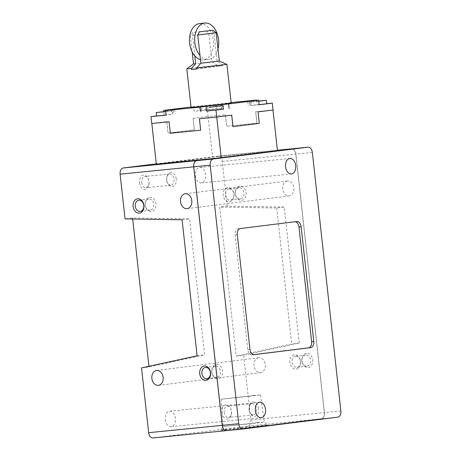 <?xml version="1.0" encoding="UTF-8"?>
<svg xmlns="http://www.w3.org/2000/svg" width="461" height="461" viewBox="0 0 461 461"><rect width="100%" height="100%" fill="white"/><g stroke="black" fill="none" stroke-linecap="round" stroke-linejoin="round"><path stroke-width="0.35" stroke-dasharray="2.31 1.73" d="M149.739 197.285A7.209 5.44 82.9 0 1 155.945 203.912A7.209 5.44 82.9 0 1 151.323 211.616A7.209 5.44 82.9 0 1 145.117 204.989A7.209 5.44 82.9 0 1 149.739 197.285M216.37 364.495A7.209 5.44 82.9 0 1 222.571 371.122A7.209 5.44 82.9 0 1 217.949 378.827A7.209 5.44 82.9 0 1 211.743 372.2A7.209 5.44 82.9 0 1 216.37 364.495M229.422 201.883A7.209 5.44 -97.1 0 0 234.044 194.179A7.209 5.44 -97.1 0 0 227.843 187.552A7.209 5.44 -97.1 0 0 223.216 195.257A7.209 5.44 -97.1 0 0 229.422 201.883M296.054 369.088A7.209 5.44 -97.1 0 0 300.676 361.384A7.209 5.44 -97.1 0 0 294.47 354.757A7.209 5.44 -97.1 0 0 289.848 362.461A7.209 5.44 -97.1 0 0 296.054 369.088M258.667 408.607A7.209 4.731 84.3 0 0 254.443 402.13A7.209 4.731 84.3 0 0 249.528 406.055A7.209 4.731 84.3 0 0 249.28 409.777A7.209 4.731 84.3 0 0 250.237 413.148A7.209 4.731 84.3 0 0 255.901 415.989A7.209 4.731 84.3 0 0 258.667 408.607M176.206 178.903A7.209 4.731 84.3 0 0 171.988 172.42A7.209 4.731 84.3 0 0 167.066 176.35A7.209 4.731 84.3 0 0 166.819 180.072A7.209 4.731 84.3 0 0 167.775 183.443A7.209 4.731 84.3 0 0 173.445 186.284A7.209 4.731 84.3 0 0 176.206 178.903M150.136 210.193A5.647 4.264 82.9 0 1 145.278 205.053A5.647 4.264 82.9 0 1 148.817 198.973A5.647 4.264 82.9 0 1 148.897 198.962A5.647 4.264 82.9 0 1 153.749 204.102A5.647 4.264 82.9 0 1 150.211 210.181A5.647 4.264 82.9 0 1 150.136 210.193M216.762 377.398A5.647 4.264 82.9 0 1 211.904 372.263A5.647 4.264 82.9 0 1 215.443 366.178A5.647 4.264 82.9 0 1 215.523 366.172A5.647 4.264 82.9 0 1 220.381 371.312A5.647 4.264 82.9 0 1 216.843 377.392A5.647 4.264 82.9 0 1 216.762 377.398M229.031 188.975A5.647 4.264 -97.1 0 0 228.95 188.987A5.647 4.264 -97.1 0 0 225.412 195.066A5.647 4.264 -97.1 0 0 230.27 200.207A5.647 4.264 -97.1 0 0 230.344 200.195A5.647 4.264 -97.1 0 0 233.883 194.116A5.647 4.264 -97.1 0 0 229.031 188.975M295.657 356.18A5.647 4.264 -97.1 0 0 295.576 356.192A5.647 4.264 -97.1 0 0 292.038 362.271A5.647 4.264 -97.1 0 0 296.896 367.411A5.647 4.264 -97.1 0 0 296.976 367.405A5.647 4.264 -97.1 0 0 300.514 361.32A5.647 4.264 -97.1 0 0 295.657 356.18M253.636 395.452L260.442 394.881L248.928 396.379L221.003 399.238L253.636 395.452M249.119 409.771A5.647 3.705 84.3 0 0 249.874 412.411A5.647 3.705 84.3 0 0 253.36 414.929A5.647 3.705 84.3 0 0 256.477 408.849A5.647 3.705 84.3 0 0 252.236 403.692A5.647 3.705 84.3 0 0 249.315 406.85A5.647 3.705 84.3 0 0 249.119 409.771M166.663 180.061A5.647 3.705 84.3 0 0 167.412 182.706A5.647 3.705 84.3 0 0 170.898 185.224A5.647 3.705 84.3 0 0 174.022 179.145A5.647 3.705 84.3 0 0 169.781 173.981A5.647 3.705 84.3 0 0 166.859 177.145A5.647 3.705 84.3 0 0 166.663 180.061M239.011 187.731A5.647 4.264 -97.1 0 0 238.936 187.742A5.647 4.264 -97.1 0 0 235.398 193.822A5.647 4.264 -97.1 0 0 240.25 198.962A5.647 4.264 -97.1 0 0 240.331 198.95A5.647 4.264 -97.1 0 0 243.869 192.871A5.647 4.264 -97.1 0 0 239.011 187.731M305.643 354.941A5.647 4.264 -97.1 0 0 305.562 354.947A5.647 4.264 -97.1 0 0 302.024 361.026A5.647 4.264 -97.1 0 0 306.882 366.167A5.647 4.264 -97.1 0 0 306.957 366.161A5.647 4.264 -97.1 0 0 310.495 360.076A5.647 4.264 -97.1 0 0 305.643 354.941M257.203 422.628L264.297 422.034L252.288 423.59L223.164 426.575L257.203 422.628M295.098 221.724A5.768 3.786 84.3 0 0 294.642 221.729A5.768 3.786 84.3 0 0 294.579 221.735L238.256 228.76A5.768 3.786 84.3 0 0 235.133 234.954L247.793 349.594A5.768 3.786 84.3 0 0 252.121 354.866A5.768 3.786 84.3 0 0 252.179 354.861L253.827 354.653M224.179 412.255A5.647 3.705 84.3 0 0 228.414 417.418A5.647 3.705 84.3 0 0 231.336 414.255A5.647 3.705 84.3 0 0 231.531 411.339A5.647 3.705 84.3 0 0 230.782 408.7A5.647 3.705 84.3 0 0 227.296 406.176A5.647 3.705 84.3 0 0 224.179 412.255M141.717 182.55A5.647 3.705 84.3 0 0 145.958 187.713A5.647 3.705 84.3 0 0 148.88 184.55A5.647 3.705 84.3 0 0 149.076 181.634A5.647 3.705 84.3 0 0 148.327 178.995A5.647 3.705 84.3 0 0 144.835 176.471A5.647 3.705 84.3 0 0 141.717 182.55M197.095 355.777L204.603 354.843L189.592 218.854L132.566 217.944L125.052 218.883M182.083 219.788L189.592 218.854M239.858 186.054A7.209 5.44 -97.1 0 0 235.231 193.758A7.209 5.44 -97.1 0 0 241.437 200.385A7.209 5.44 -97.1 0 0 246.065 192.681A7.209 5.44 -97.1 0 0 239.858 186.054M306.484 353.259A7.209 5.44 -97.1 0 0 301.863 360.963A7.209 5.44 -97.1 0 0 308.069 367.59A7.209 5.44 -97.1 0 0 312.691 359.885A7.209 5.44 -97.1 0 0 306.484 353.259M258.811 357.724A7.497 5.659 -97.1 0 0 258.707 357.736A7.497 5.659 -97.1 0 0 254.011 365.803A7.497 5.659 -97.1 0 0 260.453 372.626A7.497 5.659 -97.1 0 0 260.557 372.615A7.497 5.659 -97.1 0 0 265.254 364.542A7.497 5.659 -97.1 0 0 258.811 357.724M287.468 181.017A7.497 5.659 -97.1 0 0 287.364 181.029A7.497 5.659 -97.1 0 0 282.668 189.102A7.497 5.659 -97.1 0 0 289.116 195.919A7.497 5.659 -97.1 0 0 289.22 195.908A7.497 5.659 -97.1 0 0 293.916 187.84A7.497 5.659 -97.1 0 0 287.468 181.017M276.704 207.992L291.715 343.981L236.13 356.117L243.639 355.177L299.229 343.047L284.212 207.058L276.704 207.992L219.678 207.087L236.13 356.117M299.229 343.047L291.715 343.981M228.414 429.64A24.093 0.294 -6.3 0 0 254.195 426.84A24.093 0.294 -6.3 0 0 268.048 425.036A24.093 0.294 -6.3 0 0 259.791 425.728A24.093 0.294 -6.3 0 0 234.274 428.5A24.093 0.294 -6.3 0 0 220.156 430.326A24.093 0.294 -6.3 0 0 228.414 429.64M194.807 55.96L192.548 35.497L194.202 32.385L206.551 30.847L208.833 33.463L211.956 61.716L217.217 65.249L217.327 66.28L222.525 65.767L222.415 64.736L217.154 61.198L214.031 32.95L211.749 30.328M194.202 32.385L206.551 30.847M226.679 430.603L321.3 418.813A5.768 3.786 84.3 0 0 324.423 412.612L295.881 154.101A5.768 3.786 84.3 0 0 291.617 148.828M195.481 175.82A7.785 5.106 84.3 0 0 201.319 182.936A7.785 5.106 84.3 0 0 205.618 174.558A7.785 5.106 84.3 0 0 199.774 167.441A7.785 5.106 84.3 0 0 195.481 175.82M165.292 419.568A7.785 5.106 84.3 0 0 171.135 426.679A7.785 5.106 84.3 0 0 175.428 418.3A7.785 5.106 84.3 0 0 169.59 411.189A7.785 5.106 84.3 0 0 165.292 419.568M221.989 412.497A7.209 4.731 84.3 0 0 226.207 418.98A7.209 4.731 84.3 0 0 231.128 415.056A7.209 4.731 84.3 0 0 231.376 411.327A7.209 4.731 84.3 0 0 230.419 407.956A7.209 4.731 84.3 0 0 224.755 405.115A7.209 4.731 84.3 0 0 221.989 412.497M139.533 182.792A7.209 4.731 84.3 0 0 143.751 189.275A7.209 4.731 84.3 0 0 148.667 185.345A7.209 4.731 84.3 0 0 148.92 181.622A7.209 4.731 84.3 0 0 147.964 178.251A7.209 4.731 84.3 0 0 142.293 175.411A7.209 4.731 84.3 0 0 139.533 182.792M141.51 367.907L149.018 366.973L204.603 354.843M149.018 366.973L148.943 366.288M132.682 219.004L132.566 217.944M284.212 207.058L227.187 206.148L219.678 207.087M223.049 428.021A5.711 3.746 84.3 0 0 226.57 430.557A5.711 3.746 84.3 0 0 226.628 430.551L321.254 418.755A5.711 3.746 84.3 0 0 324.342 412.618L295.801 154.112A5.711 3.746 84.3 0 0 291.519 148.891A5.711 3.746 84.3 0 0 291.456 148.903L196.835 160.693A5.711 3.746 84.3 0 0 193.948 163.868M291.536 148.834A5.768 3.786 -95.7 0 1 295.841 154.107L324.377 412.612L295.847 154.107A5.711 3.746 84.3 0 0 291.559 148.891A5.711 3.746 84.3 0 0 291.502 148.897L196.882 160.693A5.711 3.746 84.3 0 0 193.787 166.83L222.329 425.336A5.711 3.746 84.3 0 0 226.61 430.557A5.711 3.746 84.3 0 0 226.674 430.545L321.294 418.755A5.711 3.746 84.3 0 0 324.383 412.612A5.768 3.786 -95.7 0 1 321.259 418.813L226.633 430.609A5.768 3.786 -95.7 0 1 226.593 430.614M227.187 206.148L222.254 161.442A5.768 3.786 84.3 0 0 217.926 156.17A5.768 3.786 84.3 0 0 217.863 156.175L156.296 163.851M153.046 437.944L247.666 426.148A5.768 3.786 84.3 0 0 250.79 419.948L243.639 355.177M192.548 35.497L208.833 33.463M214.031 32.95L216.186 32.794M199.682 23.569A18.256 11.974 -95.7 0 1 213.38 40.251A18.256 11.974 -95.7 0 1 211.092 53.931A18.256 11.974 -95.7 0 1 203.301 59.895A18.256 11.974 -95.7 0 1 200.472 59.671M217.978 49.016A18.256 11.974 -95.7 0 1 216.29 53.413A18.256 11.974 84.3 0 1 208.499 59.377A18.256 11.974 84.3 0 1 200.005 55.441M216.019 158.244L277.447 150.591L216.059 158.244M193.511 63.895L211.956 61.716M217.154 61.198L219.309 61.042M258.736 101.057L249.165 102.221L258.759 101.264M165.77 111.614L173.371 110.669L165.747 111.401M206.361 111.038L223.556 109.142M156.331 164.197L212.579 157.184L277.464 150.718M186.809 68.816L217.217 65.249M196.617 68.862L217.327 66.28M222.415 64.736L226.927 64.384M222.525 65.767L196.634 68.994M232.966 126.631L259.255 123.352L257.987 111.89L272.97 110.023L255.688 111.741L256.956 123.208L226.633 126.228L225.371 114.766L208.084 116.489L212.579 157.184M199.4 118.759L231.745 115.158M259.14 104.705L266.74 103.76M156.55 116.005L166.15 115.048M206.355 110.974L223.55 109.073M170.351 133.246L200.702 130.221M193.107 118.356L208.078 116.489L193.107 118.356L194.369 129.818L168.086 133.096L166.819 121.629L151.836 123.496L169.118 121.779L170.386 133.241M156.544 115.936L171.723 114.236L166.156 115.117M259.151 104.774L250.559 105.465L266.729 103.69M191.073 107.511L231.203 103.08M231.145 102.596L193.672 106.664L194.179 111.245L207.323 109.609L208.078 116.489L225.371 114.766M225.406 114.76L226.674 126.222L256.956 123.208M255.688 111.741L256.99 123.202M255.722 111.741L273.05 110.012M256.662 100.383L257.129 104.647M151.755 123.508L166.819 121.629M166.778 121.635L168.04 133.102L194.369 129.818M193.061 118.362L194.329 129.823M193.672 106.664L191.015 106.992M164.139 114.991L163.77 111.62M207.323 109.609L222.479 108.099L221.977 103.512M222.479 108.099L194.179 111.245M213.581 105.529L199.354 107.183L213.581 105.529M213.962 108.969L199.734 110.623L213.962 108.969M296.746 221.522L294.579 221.735M240.423 228.541L238.256 228.76M237.3 234.741L235.133 234.954M249.954 349.38L247.793 349.594M254.224 354.653L252.179 354.861M312.345 152.464L295.881 154.101M340.881 410.97L324.423 412.612M337.757 417.17L321.3 418.813M222.254 161.442L295.801 154.112M250.79 419.948L324.342 412.618M247.666 426.148L321.259 418.813M217.863 156.175L277.413 150.246M221.528 109.274L221.153 105.857M207.001 107.436L207.381 110.847M172.731 114.299L172.224 109.712M250.559 105.465L250.069 101.04M251.061 100.942L251.568 105.529M171.233 109.839L171.723 114.236M215.402 104.33L215.909 108.917M201.757 110.49L201.255 105.909M249.874 412.411L250.237 413.148M249.315 406.85L249.528 406.055M167.412 182.706L167.775 183.443M166.859 177.145L167.066 176.35M148.817 198.973L138.83 200.218M150.211 210.181L140.23 211.426M215.443 366.178L205.462 367.423M216.843 377.392L206.856 378.637M228.95 188.987L238.936 187.742M230.344 200.195L240.331 198.95M295.576 356.192L305.562 354.947M296.976 367.405L306.957 366.161M260.442 394.881L264.297 422.034L268.048 425.036M221.003 399.238L223.164 426.575L220.156 430.326M253.36 414.929L228.414 417.418M252.236 403.692L227.296 406.176M170.898 185.224L145.958 187.713M169.781 173.981L144.835 176.471M156.573 370.465L258.707 357.736M158.428 385.344L260.557 372.615M185.23 193.764L287.364 181.029M187.085 208.643L289.22 195.908M294.642 221.729L296.809 221.516M252.121 354.866L254.282 354.647M201.319 182.936L291.41 173.958M199.774 167.441L289.865 158.463M171.135 426.679L261.226 417.701M169.59 411.189L259.681 402.205M231.336 414.255L231.128 415.056M230.782 408.7L230.419 407.956M148.88 184.55L148.667 185.345M148.327 178.995L147.964 178.251M192.946 32.46L190.393 35.641L192.208 52.099M277.413 150.24L217.926 156.17M203.301 59.895L208.499 59.377M249.165 102.221L249.539 105.655M173.371 110.669L173.745 114.103M247.603 101.23L248.11 105.817M174.673 109.361L175.18 113.948M216.549 105.287L216.929 108.721M199.354 107.183L199.734 110.623"/><path stroke-width="0.69" d="M140.15 211.438A5.647 4.264 82.9 0 1 135.292 206.298A5.647 4.264 82.9 0 1 138.83 200.218A5.647 4.264 82.9 0 1 138.911 200.207A5.647 4.264 82.9 0 1 143.769 205.347A5.647 4.264 82.9 0 1 140.23 211.426A5.647 4.264 82.9 0 1 140.15 211.438M206.782 378.642A5.647 4.264 82.9 0 1 201.924 373.508A5.647 4.264 82.9 0 1 205.462 367.423A5.647 4.264 82.9 0 1 205.537 367.417A5.647 4.264 82.9 0 1 210.395 372.557A5.647 4.264 82.9 0 1 206.856 378.637A5.647 4.264 82.9 0 1 206.782 378.642M253.827 354.653L308.501 347.836A5.768 3.786 84.3 0 0 311.624 341.636L298.97 227.002A5.768 3.786 84.3 0 0 295.098 221.724M139.308 213.115A7.209 5.44 82.9 0 1 133.102 206.488A7.209 5.44 82.9 0 1 137.724 198.783A7.209 5.44 82.9 0 1 143.93 205.41A7.209 5.44 82.9 0 1 139.308 213.115M205.934 380.319A7.209 5.44 82.9 0 1 199.728 373.698A7.209 5.44 82.9 0 1 204.35 365.994A7.209 5.44 82.9 0 1 210.556 372.615A7.209 5.44 82.9 0 1 205.934 380.319M156.296 163.851L123.243 167.971A5.768 3.786 84.3 0 0 120.119 174.172L125.052 218.883L182.083 219.788L197.095 355.777L141.51 367.907L148.655 432.677A5.768 3.786 84.3 0 0 152.983 437.95A5.768 3.786 84.3 0 0 153.046 437.944L226.512 430.62M158.325 385.356A7.497 5.659 82.9 0 1 151.876 378.539A7.497 5.659 82.9 0 1 156.573 370.465A7.497 5.659 82.9 0 1 156.677 370.454A7.497 5.659 82.9 0 1 163.119 377.277A7.497 5.659 82.9 0 1 158.428 385.344A7.497 5.659 82.9 0 1 158.325 385.356M186.982 208.654A7.497 5.659 82.9 0 1 180.539 201.832A7.497 5.659 82.9 0 1 185.23 193.764A7.497 5.659 82.9 0 1 185.339 193.747A7.497 5.659 82.9 0 1 191.782 200.57A7.497 5.659 82.9 0 1 187.085 208.643A7.497 5.659 82.9 0 1 186.982 208.654M199.4 31.867L213.005 30.247L199.4 31.867L197.746 34.978L200.005 55.441A18.256 11.974 -95.7 0 1 194.807 42.694A18.256 11.974 -95.7 0 1 204.88 23.05A18.256 11.974 -95.7 0 1 218.577 39.732A18.256 11.974 -95.7 0 1 217.978 49.016M301.137 226.783L313.791 341.422A5.768 3.786 -95.7 0 1 310.668 347.623L254.345 354.642A5.768 3.786 -95.7 0 1 254.282 354.647A5.768 3.786 -95.7 0 1 249.954 349.38L237.3 234.741A5.768 3.786 -95.7 0 1 240.423 228.541L296.746 221.522A5.768 3.786 -95.7 0 1 296.809 221.516A5.768 3.786 -95.7 0 1 301.137 226.783L298.97 227.002M340.881 410.97L312.345 152.464A5.768 3.786 84.3 0 0 308.017 147.192A5.768 3.786 84.3 0 0 307.954 147.197L213.334 158.993A5.768 3.786 84.3 0 0 210.21 165.194L238.746 423.699A5.768 3.786 84.3 0 0 243.074 428.972A5.768 3.786 84.3 0 0 243.137 428.966L337.757 417.17A5.768 3.786 84.3 0 0 340.881 410.97M272.97 110.023L277.464 150.718L196.87 160.635A5.768 3.786 84.3 0 0 193.753 166.836L222.288 425.342A5.768 3.786 84.3 0 0 226.616 430.614A5.768 3.786 84.3 0 0 226.679 430.603L243.016 428.978M295.708 165.574A7.785 5.106 -95.7 0 1 291.41 173.958A7.785 5.106 -95.7 0 1 285.572 166.842A7.785 5.106 -95.7 0 1 289.865 158.463A7.785 5.106 -95.7 0 1 295.708 165.574M265.519 409.322A7.785 5.106 -95.7 0 1 261.226 417.701A7.785 5.106 -95.7 0 1 255.382 410.59A7.785 5.106 -95.7 0 1 259.681 402.205A7.785 5.106 -95.7 0 1 265.519 409.322M148.943 366.288L132.682 219.004M193.948 163.868A5.711 3.746 84.3 0 0 193.747 166.836L222.283 425.342A5.711 3.746 84.3 0 0 223.049 428.021M152.983 437.95L226.576 430.614A5.768 3.786 -95.7 0 1 226.576 430.614A5.768 3.786 -95.7 0 1 222.248 425.347L193.706 166.836A5.768 3.786 -95.7 0 1 196.83 160.635L216.019 158.244L156.331 164.197L151.836 123.502M213.005 30.247L216.192 32.794L197.746 34.978M200.005 55.441L200.869 63.226L196.519 67.963L196.634 68.994L193.839 69.277L191.436 69.513L191.321 68.482L195.671 63.745L194.807 55.96A18.256 11.974 -95.7 0 1 189.609 43.213A18.256 11.974 -95.7 0 1 199.682 23.569L204.88 23.05M208.948 107.355L223.176 105.702L208.948 107.355M291.617 148.828A5.768 3.786 84.3 0 0 291.554 148.834A5.768 3.786 84.3 0 0 291.496 148.84L291.45 148.845A5.768 3.786 -95.7 0 1 291.513 148.84A5.768 3.786 -95.7 0 1 291.536 148.834L277.413 150.24M195.671 63.745L193.516 63.889M219.303 61.042L200.869 63.226M200.472 59.671A18.256 11.974 -95.7 0 1 194.807 55.96M258.759 101.264L266.36 100.319L258.736 101.057M165.747 111.401L156.17 112.565L165.77 111.614M223.176 105.702L223.556 109.142L218.537 109.793L206.361 111.038L205.981 107.603M191.321 68.482L186.803 68.822L193.511 63.895L192.208 52.099M191.436 69.513L196.617 68.862M216.192 32.794L219.309 61.048L226.927 64.39L196.519 67.963M231.704 115.164L232.966 126.631L259.295 123.346L258.033 111.885L273.05 110.012L272.29 103.131L259.151 104.774L258.644 100.187L247.603 101.23L256.627 100.06L256.662 100.383M233.012 126.625L231.745 115.158L216.728 117.031L221.217 157.731M266.36 100.319L266.74 103.76L259.14 104.705M166.15 115.048L156.55 116.005L156.17 112.565M223.55 109.073L206.355 110.974M215.967 110.156L216.728 117.031L199.4 118.759L200.668 130.221L170.351 133.246L169.083 121.779L151.755 123.508L151.001 116.627L156.544 115.936M200.668 130.221L199.44 118.754M200.806 111.666L200.305 107.079L206.874 106.261L228.604 103.932L229.111 108.514M191.015 106.992L163.632 110.404L174.673 109.361L165.649 110.531L166.156 115.117L151.001 116.627M226.927 64.39L231.203 103.08L219.482 104.601L191.073 107.511L186.803 68.822M228.604 103.932L258.644 100.187M266.729 103.69L272.29 103.131M165.649 110.531L200.305 107.079M256.627 100.06L231.145 102.596M163.77 111.62L163.632 110.404M313.791 341.422L311.624 341.636M310.668 347.623L308.501 347.836M238.746 423.699L222.283 425.342M210.21 165.194L193.747 166.836M148.655 432.677L222.248 425.347M120.119 174.172L193.706 166.836M307.954 147.197L291.496 148.84M213.334 158.993L196.87 160.635M123.243 167.971L196.83 160.635M277.413 150.246L291.45 148.845M221.153 105.857L221.026 104.687M206.874 106.261L207.001 107.436M226.616 430.614L243.074 428.972M291.554 148.834L308.017 147.192"/></g></svg>
